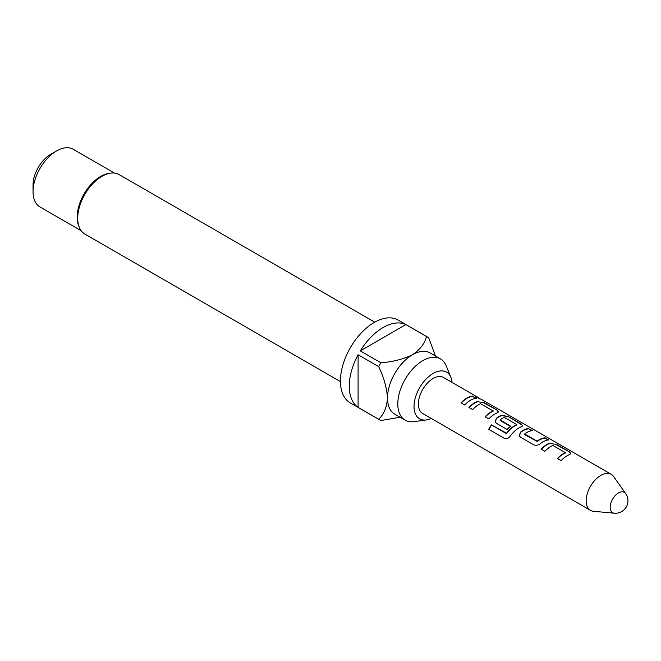 <?xml version="1.0" encoding="UTF-8"?>
<svg xmlns="http://www.w3.org/2000/svg" width="661" height="661" viewBox="0 0 661 661"><rect width="100%" height="100%" fill="white"/><g stroke="black" fill="none" stroke-linecap="round" stroke-linejoin="round"><path stroke-width="0.99" d="M476.432 397.17L479.927 398.566L477.25 396.955L475.366 396.228L476.432 397.17M481.15 399.203L611.26 474.325A20.797 12.005 -60 0 1 613.59 476.482L625.661 493.577A11.724 6.767 -60 0 0 618.489 492.941A11.724 6.767 -60 0 0 610.194 507.301A11.724 6.767 -60 0 0 614.333 513.2L593.487 511.292A20.797 12.005 -60 0 1 590.463 510.35A20.797 12.005 -60 0 1 587.274 493.684A20.797 12.005 -60 0 1 600.866 475.358A20.797 12.005 -60 0 1 611.26 474.325M480.927 399.104L479.704 398.914M431.269 418.446A26.952 15.558 -60 0 1 426.295 419.966A26.952 15.558 -60 0 1 414.356 402.309A26.952 15.558 -60 0 1 433.095 373.473A26.952 15.558 -60 0 1 450.901 377.348A26.952 15.558 -60 0 1 452.066 382.413M426.295 419.966L413.877 421.66A35.364 20.417 -60 0 1 405.119 420.156A35.364 20.417 -60 0 1 399.698 391.824A35.364 20.417 -60 0 1 422.8 360.666A35.364 20.417 -60 0 1 440.482 358.915A35.364 20.417 -60 0 1 446.158 365.748L450.901 377.348M405.119 420.156L394.824 414.216A35.364 20.417 -60 0 1 387.503 398.029A35.364 20.417 -60 0 1 412.505 354.726A35.364 20.417 -60 0 1 430.187 352.974L440.482 358.915M383.091 327.55A47.84 27.622 120 0 0 360.303 350.892L380.893 362.782C392.799 361.873 403.342 359.187 412.505 354.726C420.206 349.479 424.858 343.398 426.469 336.474L405.879 324.584A47.84 27.622 120 0 0 383.091 327.55M400.087 417.256L380.893 420.52A47.84 27.622 -60 0 1 379.761 419.925L350.347 402.946A47.84 27.622 -60 0 1 343.009 364.608A47.84 27.622 -60 0 1 374.266 322.452A47.84 27.622 -60 0 1 398.186 320.089L427.601 337.069A47.84 27.622 -60 0 1 428.683 337.754L435.442 356.006M379.761 419.925A47.84 27.622 -60 0 1 378.679 419.239C383.867 414.397 386.809 407.325 387.503 398.029C386.784 387.842 383.843 377.373 378.679 366.624L358.088 354.734A47.84 27.622 120 0 0 358.088 407.358L378.679 419.239M378.679 366.624A47.84 27.622 -60 0 1 380.893 362.782M340.44 381.612L84.823 234.035A34.322 19.813 -60 0 1 79.312 227.401A34.322 19.813 -60 0 1 101.976 176.289A34.322 19.813 -60 0 1 110.635 173.132A34.322 19.813 -60 0 1 119.137 174.587L374.762 322.171M79.312 227.401L78.725 225.963A33.281 19.21 -60 0 1 100.703 176.404A33.281 19.21 -60 0 1 109.098 173.347L110.635 173.132M33.05 191.69L33.05 184.898A24.961 14.41 -60 0 1 50.699 154.327L56.582 150.931A33.281 19.21 120 0 0 33.05 191.69A33.281 19.21 120 0 0 39.941 206.926L81.146 230.714M549.679 443.11A20.797 12.005 -60 0 0 547.126 444.332A20.797 12.005 -60 0 0 541.219 449.174L544.92 451.314A20.797 12.005 -60 0 1 550.828 446.472A20.797 12.005 -60 0 1 552.902 445.448L565.378 452.653A20.797 12.005 -60 0 0 563.312 453.677A20.797 12.005 -60 0 0 557.405 458.519L561.106 460.651A20.797 12.005 -60 0 1 567.014 455.817A20.797 12.005 -60 0 1 569.567 454.594L570.906 453.586L569.418 451.843L556.446 444.349L549.63 443.481A20.384 11.766 -60 0 0 541.442 449.298M528.891 428.444A20.797 12.005 -60 0 0 523.033 430.418A20.797 12.005 -60 0 0 520.43 432.195L519.306 435.888L520.587 437.26L533.559 444.746C535.831 445.688 538.079 445.332 540.318 443.68A20.797 12.005 -60 0 1 542.921 441.903A20.797 12.005 -60 0 1 548.787 439.929L544.961 438.169A20.384 11.766 -60 0 0 537.145 441.474L524.669 434.599L524.619 433.963A20.797 12.005 -60 0 1 526.743 432.558A20.797 12.005 -60 0 1 532.601 430.584L528.775 428.824A20.384 11.766 -60 0 0 520.48 432.501L519.414 436.111M488.677 429.32L504.244 438.309C506.425 439.235 508.425 438.516 510.251 436.144A20.797 12.005 -60 0 1 518.835 427.998A20.797 12.005 -60 0 1 521.389 426.783L522.719 425.767L521.232 424.023L508.259 416.537L501.501 415.298A20.797 12.005 -60 0 0 498.939 416.513A20.797 12.005 -60 0 0 496.337 418.289L495.221 421.982L496.494 423.354L507.119 429.485A20.797 12.005 -60 0 1 510.664 426.229L500.129 419.818A20.797 12.005 -60 0 1 502.244 418.421A20.797 12.005 -60 0 1 504.31 417.397L516.786 424.602A20.797 12.005 -60 0 0 514.721 425.626A20.797 12.005 -60 0 0 506.541 433.211L491.42 424.883A20.797 12.005 -60 0 0 488.677 429.32L504.599 438.483M510.457 426.386L500.179 420.454L500.129 419.818M477.407 401.384A20.797 12.005 -60 0 0 474.854 402.607A20.797 12.005 -60 0 0 468.946 407.449L472.648 409.589A20.797 12.005 -60 0 1 478.556 404.747A20.797 12.005 -60 0 1 480.63 403.722L493.106 410.927A20.797 12.005 -60 0 0 491.032 411.952A20.797 12.005 -60 0 0 485.124 416.785L488.834 418.925A20.797 12.005 -60 0 1 494.742 414.092A20.797 12.005 -60 0 1 497.295 412.869L498.634 411.861L497.146 410.117L484.174 402.623L477.358 401.748A20.384 11.766 -60 0 0 469.17 407.573M472.805 396.063A20.797 12.005 -60 0 0 466.947 398.038A20.797 12.005 -60 0 0 461.039 402.88L464.741 405.019A20.797 12.005 -60 0 1 470.649 400.178A20.797 12.005 -60 0 1 476.515 398.203L472.689 396.443A20.384 11.766 -60 0 0 461.262 403.012M590.463 510.35L422.693 413.497A20.797 12.005 -60 0 1 419.512 396.823A20.797 12.005 -60 0 1 433.095 378.497A20.797 12.005 -60 0 1 443.498 377.464L477.25 396.955M524.619 433.963L537.104 441.168A20.797 12.005 -60 0 1 539.219 439.763A20.797 12.005 -60 0 1 545.077 437.789M565.378 452.405L565.337 453.008A20.384 11.766 -60 0 0 557.628 458.643M516.786 424.354L516.745 424.957A20.384 11.766 -60 0 0 506.706 433.401L506.541 433.211M493.098 410.679L493.065 411.282A20.384 11.766 -60 0 0 485.356 416.917M114.427 173.066L73.222 149.279A33.281 19.21 120 0 0 56.582 150.931L50.699 154.327M426.469 336.474A47.84 27.622 -60 0 1 427.601 337.069M358.088 407.358L358.088 354.734M405.879 324.584L360.303 350.892M475.862 398.269L472.689 396.443M478.44 398.12L475.623 396.617M484.174 402.623L477.358 401.748M497.146 410.117L484.059 403.003M498.551 412.059L497.031 410.489M522.636 425.965L521.232 424.023M521.116 424.403L508.259 416.537M508.144 416.909L501.501 415.298M501.451 415.662A20.384 11.766 -60 0 0 496.386 418.587L496.337 418.289M496.386 418.587L495.329 422.197M506.706 433.401L506.095 433.352M506.26 433.533L491.42 424.883M488.9 429.419A20.384 11.766 -60 0 1 491.594 425.064M548.134 440.003L544.961 438.169M531.948 430.658L528.775 428.824M556.446 444.349L549.63 443.481M569.418 451.843L556.331 444.729M570.823 453.785L569.303 452.223M614.333 513.2A12.476 12.476 0 0 0 625.661 493.577"/></g></svg>
